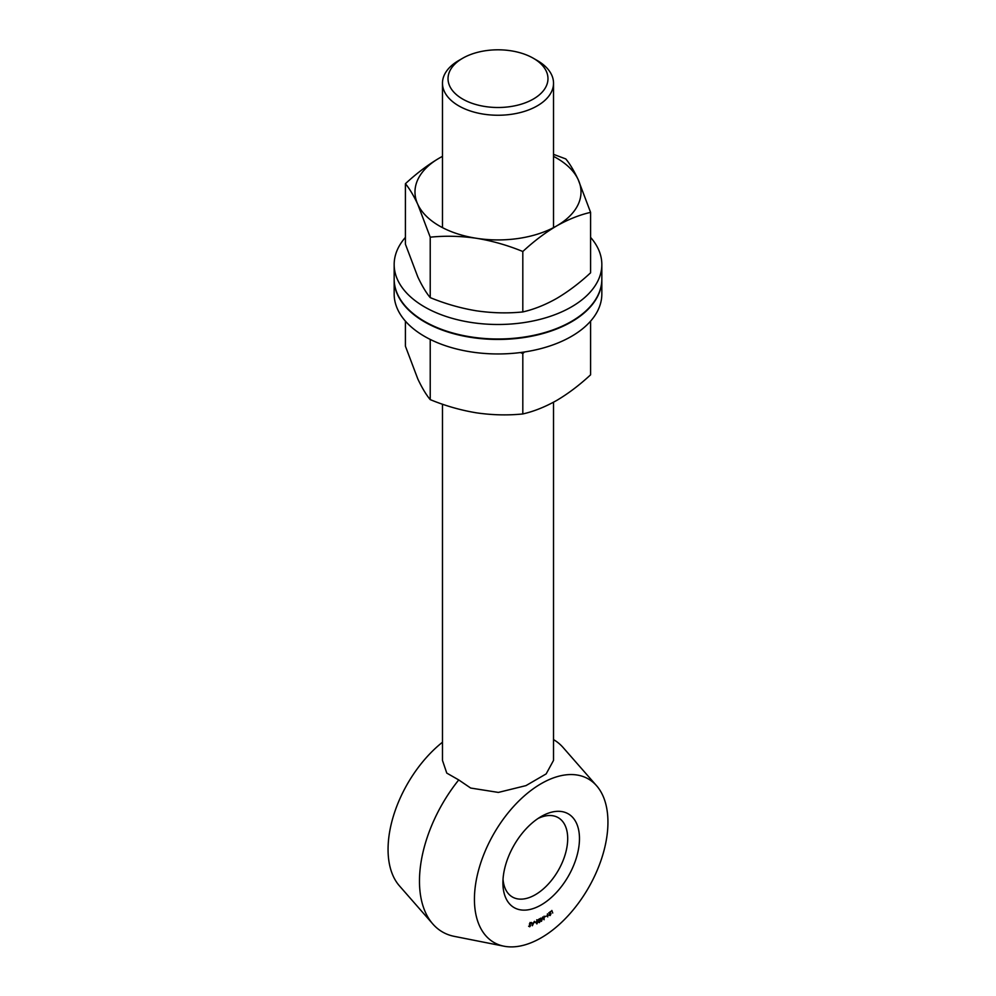 <?xml version="1.0" encoding="UTF-8"?>
<svg xmlns="http://www.w3.org/2000/svg" width="996" height="996" viewBox="0 0 996 996"><rect width="100%" height="100%" fill="white"/><g stroke="black" fill="none" stroke-linecap="round" stroke-linejoin="round"><path stroke-width="1.49" d="M534.528 922.495L535.686 921.997L534.528 922.495M537.168 919.993L538.077 921.449L536.894 923.915L535.96 922.47L537.74 919.968M541.189 816.521A54.145 31.262 -60 0 1 579.473 838.632A54.145 31.262 -60 0 1 541.189 904.928A54.145 31.262 -60 0 1 502.905 882.83A54.145 31.262 -60 0 1 541.189 816.521L541.189 816.521M541.189 783.653A94.396 54.494 120 0 0 507.811 813.246A94.396 54.494 120 0 0 503.976 946.2A94.396 54.494 120 0 0 588.387 887.984A94.396 54.494 120 0 0 596.604 785.769A94.396 54.494 120 0 0 541.189 783.653M552.73 913.021L551.834 910.469M549.095 914.876L550.153 915.2L551.025 913.643L550.19 915.511L549.095 915.287L550.128 912.212L548.672 912.996L550.738 911.39L549.394 915.05L550.153 915.2M549.904 915.349L549.095 915.287M547.763 916.905L547.414 913.905L547.402 916.706M544.912 916.868L546.069 916.083L544.912 916.868M543.903 918.86L544.14 916.146L544.09 919.756L542.708 917.665L541.488 921.35L540.953 918.088L541.625 920.242L542.733 917.005L543.903 918.86L542.608 917.204M538.512 921.736L539.421 922.271L540.455 920.839L539.396 922.632L538.463 922.059L539.919 919.009L538.5 919.433L540.604 918.3L538.761 921.885L539.421 922.271M534.404 921.337L532.387 925.732L531.478 922.458L532.113 923.404L533.42 922.906L534.404 921.337M530.146 924.724L529.349 924.039L530.42 922.719L531.179 923.242L529.71 923.915L530.582 925.645L529.685 926.79L529.013 926.405L530.27 925.757L529.735 924.263M530.893 923.529L530.071 922.906M529.76 924.5L529.685 926.79L529.013 926.405M442.473 404.189L442.473 760.396L446.768 773.095L458.733 779.93A111.054 64.118 120 0 0 432.812 923.977A111.054 64.118 120 0 0 454.226 936.352L503.976 946.2M596.604 785.769L563.188 747.61A111.054 64.118 120 0 0 553.527 739.617M442.473 742.232A94.396 54.494 120 0 0 399.396 885.818L432.812 923.977M553.527 402.21L553.527 760.396L546.157 773.904L525.963 785.62L498.374 792.418L470.685 788.048L458.733 779.93M503.03 879.219A45.816 26.444 120 0 0 512.392 896.998A45.816 26.444 120 0 0 558.208 870.554A45.816 26.444 120 0 0 558.208 817.654A45.816 26.444 120 0 0 538.126 818.438M533.333 58.254L537.267 60.519A55.527 32.059 180 0 1 553.527 83.191A55.527 32.059 180 0 1 519.252 112.809A55.527 32.059 180 0 1 458.733 105.85A55.527 32.059 180 0 1 442.473 83.191A55.527 32.059 180 0 1 458.733 60.519L462.667 58.254A49.974 28.847 0 0 0 462.667 99.052A49.974 28.847 0 0 0 533.333 99.052A49.974 28.847 0 0 0 533.333 58.254A49.974 28.847 0 0 0 462.667 58.254M549.804 915.287L548.696 915.063M548.995 914.826L549.767 914.975L548.995 914.826M538.998 922.396L538.077 921.823M538.375 921.661L539.023 922.047L538.375 921.661M536.769 919.769L537.678 921.225M535.86 922.097L536.52 923.329M535.985 922.172L536.358 923.379M537.392 921.35L536.744 920.105M536.919 923.553L537.778 921.586L537.13 920.341L536.246 922.321M531.515 922.445L532.524 924.911L533.234 923.329L532.2 923.728L532.524 924.911M530.021 922.483L530.793 923.018M529.299 926.554L528.615 926.18M394.167 279.278A103.833 59.947 0 0 0 394.167 279.502A103.833 59.947 0 0 0 424.582 321.895A103.833 59.947 0 0 0 537.74 334.88A103.833 59.947 0 0 0 601.833 279.502A103.833 59.947 0 0 0 601.833 279.278M394.167 279.502L394.167 294.007A103.833 59.947 0 0 0 424.582 336.399A103.833 59.947 0 0 0 537.74 349.397A103.833 59.947 0 0 0 601.833 294.007L601.833 279.502M524.519 351.962L522.813 353.518L520.36 352.547M405.409 321.148L405.409 346.172L417.81 378.953C422.043 387.905 426.176 394.79 430.222 399.62C445.337 405.845 460.762 410.252 476.511 412.842C492.298 415.12 507.736 415.494 522.813 413.95C533.781 411.473 545.073 406.966 556.702 400.442C568.181 393.657 579.473 385.116 590.591 374.82L590.591 321.148M522.813 413.95L522.813 353.518M430.222 399.62L430.222 339.424M405.409 237.397A103.833 59.947 0 0 0 394.167 264.538A103.833 59.947 0 0 0 424.582 306.93A103.833 59.947 0 0 0 537.74 319.928A103.833 59.947 0 0 0 601.833 264.538A103.833 59.947 0 0 0 590.591 237.397M394.167 264.538L394.167 279.042A103.833 59.947 0 0 0 424.582 321.434A103.833 59.947 0 0 0 537.74 334.432A103.833 59.947 0 0 0 601.833 279.042L601.833 264.538M442.473 156.372A83.017 47.933 0 0 0 439.298 158.103A83.017 47.933 0 0 0 417.81 204.404A83.017 47.933 0 0 0 476.511 238.293A83.017 47.933 0 0 0 556.702 225.893A83.017 47.933 0 0 0 578.178 179.591A83.017 47.933 0 0 0 553.527 156.372M553.527 154.355L565.778 158.924C569.824 163.767 573.97 170.665 578.178 179.591L590.591 212.372C579.622 214.85 568.318 219.357 556.702 225.893C545.223 232.666 533.918 241.206 522.813 251.502C507.699 245.29 492.261 240.883 476.511 238.293C460.725 236.015 445.299 235.641 430.222 237.185L417.81 204.404C413.589 195.453 409.456 188.555 405.409 183.725C416.527 173.429 427.819 164.888 439.298 158.103L442.473 156.335M405.409 183.725L405.409 244.157L417.81 276.938C422.043 285.889 426.176 292.787 430.222 297.617C445.337 303.83 460.762 308.237 476.511 310.827C492.298 313.105 507.736 313.479 522.813 311.935C533.918 309.407 545.223 304.901 556.702 298.427C568.318 291.542 579.622 283.001 590.591 272.804L590.591 212.372M430.222 297.617L430.222 237.185M522.813 311.935L522.813 251.502M553.527 227.623L553.527 83.191M442.473 227.623L442.473 83.191"/></g></svg>
